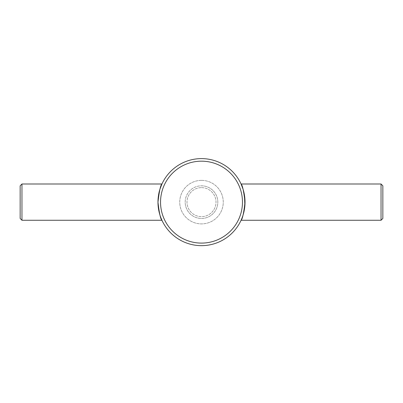 <?xml version="1.0" encoding="UTF-8"?>
<svg xmlns="http://www.w3.org/2000/svg" width="403" height="403" viewBox="0 0 403 403"><rect width="100%" height="100%" fill="white"/><g stroke="black" fill="none" stroke-linecap="round" stroke-linejoin="round"><path stroke-width="0.3" stroke-dasharray="2.02 1.51" d="M157.991 203.248C158.364 209.228 159.256 213.882 160.671 217.217M21.964 220.27L21.964 184M20.15 218.456L20.15 185.813M185.179 202.135A16.322 16.322 0 0 1 201.5 185.813A16.322 16.322 0 0 1 217.822 202.135A16.322 16.322 0 0 1 201.5 218.456A16.322 16.322 0 0 1 185.179 202.135M201.5 185.813A16.322 16.322 0 0 1 215.635 210.295A16.322 16.322 0 0 1 187.365 210.295A16.322 16.322 0 0 1 201.5 185.813M201.5 187.627A14.508 14.508 0 0 1 214.064 209.389A14.508 14.508 0 0 1 188.936 209.389A14.508 14.508 0 0 1 201.5 187.627A14.508 14.508 0 0 1 214.064 209.389A14.508 14.508 0 0 1 188.936 209.389A14.508 14.508 0 0 1 201.5 187.627M201.5 180.373A21.762 21.762 0 0 1 220.345 213.016A21.762 21.762 0 0 1 182.655 213.016A21.762 21.762 0 0 1 201.5 180.373A21.762 21.762 0 0 1 220.345 213.016A21.762 21.762 0 0 1 182.655 213.016A21.762 21.762 0 0 1 201.5 180.373M201.5 161.175A40.96 40.96 0 0 1 236.974 222.612A40.96 40.96 0 0 1 166.026 222.612A40.96 40.96 0 0 1 201.5 161.175M201.5 158.611A43.524 43.524 0 0 1 239.191 223.897A43.524 43.524 0 0 1 163.809 223.897A43.524 43.524 0 0 1 201.5 158.611M241.226 219.912C242.495 218.028 243.709 213.293 244.878 205.706M244.465 195.183L243.085 189.279M382.85 218.456L382.85 185.813M381.036 220.27L381.036 184"/><path stroke-width="0.6" d="M160.671 217.217L161.935 220.27C160.565 219.207 159.245 213.167 157.976 202.145C159.245 191.108 160.565 185.058 161.935 184L159.915 189.289M159.9 189.334C158.621 193.158 157.981 197.797 157.991 203.248M161.935 184L21.964 184L21.964 220.27L161.935 220.27M21.964 220.27L20.15 218.456L20.15 185.813L21.964 184M201.5 158.611A43.524 43.524 0 0 1 239.191 223.897A43.524 43.524 0 0 1 163.809 223.897A43.524 43.524 0 0 1 201.5 158.611M201.5 161.175A40.96 40.96 0 0 1 236.974 222.612A40.96 40.96 0 0 1 166.026 222.612A40.96 40.96 0 0 1 201.5 161.175M243.085 189.279L241.065 184C242.435 185.063 243.755 191.098 245.024 202.11C243.755 213.167 242.435 219.217 241.065 220.27L241.226 219.912M244.878 205.706L244.465 195.183M381.036 220.27L381.036 184L382.85 185.813L382.85 218.456L381.036 220.27L241.065 220.27M381.036 184L241.065 184"/></g></svg>
